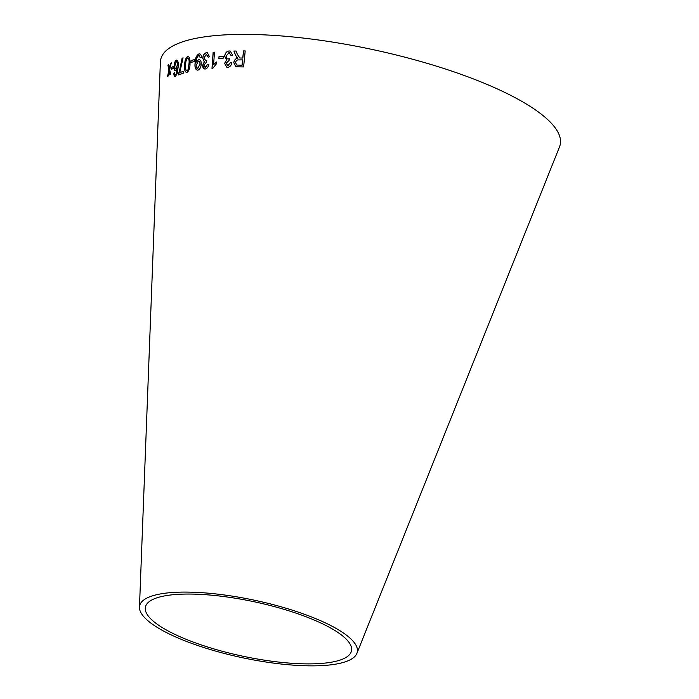 <?xml version="1.0" encoding="UTF-8"?>
<svg xmlns="http://www.w3.org/2000/svg" width="699" height="699" viewBox="0 0 699 699"><rect width="100%" height="100%" fill="white"/><g stroke="black" fill="none" stroke-linecap="round" stroke-linejoin="round"><path stroke-width="1.05" d="M139.468 607.178L160.377 62.08A204.239 53.928 12 0 1 371.658 49.341A204.239 53.928 12 0 1 559.506 146.912L356.892 653.39A111.255 29.375 12 0 1 336.271 664.041A111.255 29.375 12 0 1 213.938 650.612A111.255 29.375 12 0 1 139.468 607.178A111.255 29.375 12 0 1 254.567 600.24A111.255 29.375 12 0 1 356.892 653.39M167.926 65.103L168.931 70.267L167.507 76.488L168.197 75.999L169.237 71.447L169.874 74.889L170.687 74.391L169.656 69.69L171.29 62.875L170.504 63.356L169.341 68.493L168.625 64.596L167.926 65.103L168.931 70.267M171.369 67.541L171.29 69.489L173.431 68.284L173.509 66.326L171.369 67.541L171.386 69.507M174.086 66.361C173.955 69.402 174.479 70.852 175.641 70.704L177.336 67.943L176.2 73.911L175.51 74.706L174.785 74.199L174.584 72.661L173.833 73.142C173.868 75.614 174.383 76.672 175.379 76.322L177.118 73.832L178.193 66.859C178.56 62.421 177.939 60.166 176.314 60.088C175.047 60.97 174.304 63.067 174.086 66.361L174.182 66.379C174.06 69.419 174.575 70.87 175.737 70.713M175.196 70.713L175.641 70.704M176.873 60.07L176.41 60.097C175.143 60.988 174.4 63.076 174.182 66.379M174.846 76.383L175.379 76.322M177.336 67.943L176.297 73.919L175.606 74.723L174.785 74.199M178.621 73.343L178.542 74.863L183.269 73.212L183.374 71.342L179.748 72.582L183.042 57.895L182.098 58.209L178.638 74.88M190.032 63.661L189.534 57.44L187.734 56.339C185.689 57.912 184.676 60.883 184.693 65.234C184.204 69.734 184.938 72.172 186.878 72.547C188.992 70.975 190.049 68.013 190.032 63.661M186.214 72.521L186.878 72.547M188.442 56.322L187.821 56.348C185.777 57.93 184.772 60.892 184.789 65.243L184.693 65.234M191.028 60.42L190.906 62.386L194.243 61.634L194.366 59.668L191.028 60.42L190.993 62.394M198.848 55.509L200.281 57.72L201.452 57.335C201.321 54.828 200.491 53.683 198.97 53.893C196.384 55.378 195.091 58.454 195.1 63.128C194.593 67.488 195.502 69.839 197.826 70.18C199.783 69.481 200.91 67.497 201.207 64.229C201.321 61.128 200.473 59.572 198.656 59.555L196.297 61.713C196.358 58.637 197.205 56.567 198.848 55.509L199.302 55.562M199.381 59.616L198.656 59.555L196.279 62.097M197.109 70.092L197.826 70.18M199.8 53.919L199.058 53.91C196.471 55.396 195.178 58.471 195.178 63.146L195.1 63.128M208.852 64.474L207.586 64.299L205.497 67.41L203.925 65.138L206.415 62.176L206.677 60.437L205.768 60.778L204.003 57.956L206.345 54.33L208.153 57.196L209.464 56.768L207.402 52.775L206.476 52.705C204.405 53.159 203.147 54.985 202.701 58.183L204.283 61.844L202.666 65.269C202.693 67.89 203.575 69.14 205.331 69C207.079 68.598 208.232 67.087 208.774 64.457L207.498 64.282L205.052 67.349M204.466 68.939L205.331 69M206.755 60.455L205.384 60.717M213.579 64.657L214.488 52.18L213.143 52.329L211.98 68.345L212.846 68.249L216.358 63.897L216.498 62.001L213.579 64.657L216.568 62.019M219.032 56.497L218.874 58.471L223.234 58.166L223.4 56.191L219.032 56.497L218.944 58.489M231.911 62.962L230.417 62.692L227.9 65.671L226.127 63.286L229.062 60.49L229.377 58.751L228.302 59.031C226.834 58.943 226.144 57.956 226.205 56.06L228.975 52.582L231.098 55.588L232.636 55.256L230.268 51.097L229.115 50.957C226.668 51.263 225.183 53.01 224.65 56.2L226.546 60L224.624 63.329L226.721 67.139L227.795 67.279C229.84 67.043 231.186 65.601 231.841 62.945L230.347 62.674L227.393 65.575M228.975 52.582L229.429 52.678M229.438 58.768L227.778 58.917M237.345 54.33L236.009 51.027L233.92 51.062L235.668 55.378L237.774 58.27C235.589 58.567 234.261 60.035 233.781 62.683L235.93 66.798L243.61 66.929L245.2 50.931L243.47 50.931L242.771 58.043L239.836 57.991L237.345 54.33M331.588 662.171A105.331 27.811 12 0 1 215.781 649.458A105.331 27.811 12 0 1 145.278 608.331A105.331 27.811 12 0 1 254.244 601.769A105.331 27.811 12 0 1 351.116 652.088A105.331 27.811 12 0 1 331.588 662.171M245.262 50.948L243.532 50.957L242.833 58.061L239.836 57.991M236.07 51.044L233.92 51.062M233.99 51.088L235.668 55.378M235.729 55.396L236.839 57.484M236.909 57.501L237.774 58.27M237.843 58.288C235.659 58.585 234.322 60.053 233.842 62.7L233.781 62.683M233.842 62.7L235.965 66.807M242.588 59.878L242.116 65.19L236.865 65.077L235.493 62.648C236.026 60.612 237.162 59.703 238.901 59.913L242.588 59.878L242.055 65.173L236.865 65.077M230.303 51.106L229.185 50.975C226.747 51.28 225.253 53.028 224.728 56.217L226.616 60.018L224.694 63.347L226.756 67.148M227.961 65.689L227.428 65.584M228.372 59.048L227.813 58.934M229.045 52.6L231.168 55.605M223.479 56.208L219.11 56.514M214.567 52.198L213.143 52.329M213.221 52.346L212.05 68.362M207.446 52.783L206.555 52.722C204.492 53.176 203.234 55.003 202.78 58.2L204.37 61.861L202.745 65.287L204.51 68.939M206.432 54.347L208.232 57.213M199.425 59.616L198.743 59.572M198.927 55.527L200.368 57.737M199.835 53.928L199.058 53.91M195.178 63.146C194.68 67.506 195.589 69.856 197.913 70.197M198.577 61.398L198.263 61.337C199.477 61.363 200.045 62.386 199.975 64.387L197.389 68.572M198.35 61.355C199.565 61.381 200.132 62.403 200.063 64.404L197.433 68.581M197.869 68.598L197.782 68.589C196.602 68.502 196.078 67.401 196.209 65.287L198.263 61.337M194.453 59.686L191.115 60.437M188.485 56.331L187.821 56.348M184.789 65.243C184.3 69.751 185.025 72.189 186.974 72.565M187.647 57.938L187.743 57.956C189.045 58.664 189.49 60.673 189.053 63.976L188.241 69.489L186.974 70.931C185.681 70.25 185.252 68.24 185.689 64.92C185.593 61.783 186.24 59.459 187.647 57.938C188.957 58.646 189.394 60.656 188.966 63.959L188.153 69.472L186.974 70.931M183.129 57.903L182.194 58.227L181.618 62.709L178.717 73.36M183.461 71.35L179.748 72.582M175.606 74.723L174.881 74.216L175.606 74.723M174.68 72.67L173.833 73.142M173.929 73.159C173.964 75.623 174.479 76.689 175.475 76.34M176.917 60.079L176.41 60.097M176.34 61.695C177.179 61.678 177.555 62.761 177.467 64.963L175.947 68.921M176.585 61.687L176.244 61.678C177.083 61.661 177.459 62.753 177.371 64.946L175.868 68.913C175.091 68.956 174.741 67.952 174.855 65.898L176.244 61.678M173.614 66.344L171.473 67.55M168.73 64.614L168.031 65.112M169.036 70.276L167.611 76.497M169.979 74.898L169.237 71.447M171.395 62.884L170.504 63.356M170.608 63.364L169.341 68.493"/></g></svg>
